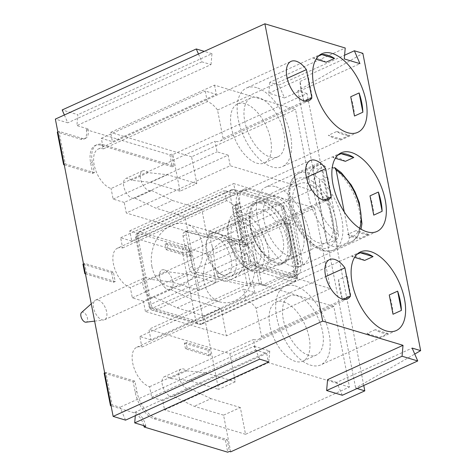 <?xml version="1.0" encoding="UTF-8"?>
<svg xmlns="http://www.w3.org/2000/svg" width="476" height="476" viewBox="0 0 476 476"><rect width="100%" height="100%" fill="white"/><g stroke="black" fill="none" stroke-linecap="round" stroke-linejoin="round"><path stroke-width="0.36" stroke-dasharray="2.38 1.78" d="M364.664 260.426A43.197 22.568 65.5 0 0 358.083 257.32A43.197 22.568 65.5 0 0 351.966 256.594L354.596 257.385M295.221 285.903A43.197 22.568 -114.5 0 1 326.81 324.799A43.197 22.568 -114.5 0 1 320.806 364.866A43.197 22.568 -114.5 0 1 282.381 334.89A43.197 22.568 -114.5 0 1 285.047 286.225A43.197 22.568 -114.5 0 1 295.221 285.903M357.03 254.291L351.966 256.594M389.255 294.959A43.197 22.568 -114.5 0 1 393.003 314.237M338.579 279.686A43.197 22.568 65.5 0 0 342.321 298.958L338.579 279.686L346.956 275.878A43.197 22.568 65.5 0 0 350.705 295.15L342.321 298.958M388 333.515A43.197 22.568 -114.5 0 1 375.296 329.69L388 333.515L379.616 337.329A43.197 22.568 -114.5 0 1 366.913 333.498L379.616 337.329M375.296 329.69L366.913 333.498M318.498 56.085L313.44 58.387L316.064 59.179M326.137 62.213A43.197 22.568 65.5 0 0 319.557 59.113A43.197 22.568 65.5 0 0 313.44 58.387M256.695 87.697A43.197 22.568 65.5 0 0 246.52 88.018A43.197 22.568 65.5 0 0 243.855 136.683A43.197 22.568 65.5 0 0 282.28 166.66A43.197 22.568 65.5 0 0 288.283 126.586A43.197 22.568 65.5 0 0 256.695 87.697M354.477 116.031A43.197 22.568 65.5 0 0 350.729 96.753M303.795 100.751A43.197 22.568 -114.5 0 1 300.047 81.479L303.795 100.751L312.179 96.943A43.197 22.568 -114.5 0 1 308.43 77.665L300.047 81.479M341.09 139.123A43.197 22.568 -114.5 0 1 328.386 135.291L341.09 139.123L349.467 135.309A43.197 22.568 -114.5 0 1 336.77 131.483L328.386 135.291M145.418 311.447L143.425 301.207L247.359 253.94L249.353 264.186L145.418 311.447L226.403 335.854L221.072 308.436L204.311 316.058L218.561 389.398L235.328 381.776L229.866 353.692L148.887 329.285L150.94 339.858L254.874 292.591L243.771 289.247L245.824 299.82L141.89 347.081A21.598 11.287 65.5 0 0 136.802 347.242A21.598 11.287 65.5 0 0 133.804 367.276A21.598 11.287 65.5 0 0 149.595 386.72L151.654 397.293L162.756 400.637L164.553 409.89L268.488 362.629L266.685 353.376L255.582 350.033L253.53 339.459A21.598 11.287 65.5 0 0 258.617 339.299A21.598 11.287 65.5 0 0 261.574 336.55L256.07 308.24A21.598 11.287 65.5 0 0 245.824 299.82M214.545 85.139L216.342 94.385L112.413 141.646L110.616 132.399L214.545 85.139L295.531 109.545L311.197 190.15L230.217 165.743L126.283 213.004L124.224 202.431L228.159 155.17L230.217 165.743M245.211 103.709A32.398 16.928 65.5 0 0 237.578 103.946A32.398 16.928 65.5 0 0 235.578 140.444A32.398 16.928 65.5 0 0 264.4 162.929A32.398 16.928 65.5 0 0 268.898 132.875A32.398 16.928 65.5 0 0 245.211 103.709M258.623 97.61A32.398 16.928 65.5 0 0 250.989 97.848A32.398 16.928 65.5 0 0 248.99 134.345A32.398 16.928 65.5 0 0 277.811 156.83A32.398 16.928 65.5 0 0 282.31 126.777A32.398 16.928 65.5 0 0 258.623 97.61M254.874 292.591L252.815 282.024L148.887 329.285M230.699 451.831L223.571 415.161L240.338 407.539L245.539 434.296L349.467 387.036L333.801 306.431L252.815 282.024M349.467 387.036L268.488 362.629M283.738 301.915A32.398 16.928 -114.5 0 1 307.431 331.082A32.398 16.928 -114.5 0 1 302.926 361.135A32.398 16.928 -114.5 0 1 274.111 338.65A32.398 16.928 -114.5 0 1 276.104 302.153A32.398 16.928 -114.5 0 1 283.738 301.915M311.197 190.15L207.268 237.411L201.806 209.333L185.045 216.955L199.301 290.295L216.062 282.667L210.731 255.249L314.666 207.988L233.68 183.581L235.674 193.821L224.571 190.471L226.558 200.711A21.598 11.287 -114.5 0 1 236.804 209.137L242.308 237.447A21.598 11.287 -114.5 0 1 239.357 240.196A21.598 11.287 -114.5 0 1 234.263 240.356L130.335 287.617A21.598 11.287 65.5 0 1 114.537 268.172A21.598 11.287 65.5 0 1 117.542 248.139L310.316 160.471M314.666 207.988L330.332 288.593L249.353 264.186M247.359 253.94L236.257 250.596L234.263 240.356M264.472 202.812A32.398 16.928 -114.5 0 1 288.164 231.979A32.398 16.928 -114.5 0 1 283.666 262.032A32.398 16.928 -114.5 0 1 254.844 239.547A32.398 16.928 -114.5 0 1 256.844 203.05A32.398 16.928 -114.5 0 1 264.472 202.812M228.159 155.17L217.056 151.82L215.003 141.253L111.069 188.514A21.598 11.287 -114.5 0 1 95.277 169.069A21.598 11.287 -114.5 0 1 98.276 149.036A21.598 11.287 -114.5 0 1 103.363 148.875L101.311 138.302L112.413 141.646M103.363 148.875L207.298 101.608A21.598 11.287 -114.5 0 1 217.544 110.033L223.042 138.343A21.598 11.287 -114.5 0 1 220.09 141.092A21.598 11.287 -114.5 0 1 215.003 141.253M207.298 101.608L205.239 91.041L216.342 94.385M210.731 255.249L129.752 230.842L131.739 241.082L235.674 193.821M129.752 230.842L233.68 183.581M363.765 385.5L307.014 93.534L172.907 154.521L180.035 191.191L196.802 183.563L191.596 156.806L295.531 109.545M333.801 306.431L229.866 353.692M330.332 288.593L226.403 335.854M191.406 256.005L190.329 250.453L166.814 243.367L167.891 248.918L191.406 256.005L189.728 256.766L188.651 251.215L190.329 250.453M115.216 281.554L86.477 272.897L84.627 263.383L113.365 272.04L115.216 281.554L113.538 282.316L85.43 273.849M210.672 355.108L187.157 348.021L186.08 342.47L209.589 349.557L210.672 355.108L208.994 355.87L185.479 348.783L187.157 348.021M223.571 415.161L194.184 406.308L173.401 396.312A10.799 5.641 65.5 0 1 173.288 396.365A10.799 5.641 65.5 0 1 163.685 388.868A10.799 5.641 65.5 0 1 164.351 376.7A10.799 5.641 65.5 0 1 169.932 378.474L189.174 380.538L218.561 389.398M125.551 420.141L119.976 407.266L112.134 404.903L105.815 372.375L134.869 381.127L136.886 391.516A24.127 12.608 65.5 0 0 155.783 418.053L227.082 439.544L229.396 451.438M64.367 114.99L67.759 122.826L55.353 119.089M64.248 164.857L92.665 173.419L90.648 163.036A24.127 12.608 -114.5 0 1 95.254 145.472A24.127 12.608 -114.5 0 1 100.936 145.293L172.241 166.779L169.926 154.89L86.329 129.692L88.006 128.931L76.904 125.587L77.856 114.674L62.183 109.95M88.006 128.931A12.959 6.771 -114.5 0 1 85.531 138.367A12.959 6.771 -114.5 0 1 82.479 138.462L58.97 131.376L65.289 163.899L94.343 172.657L92.326 162.274A24.127 12.608 -114.5 0 1 96.931 144.71A24.127 12.608 -114.5 0 1 102.614 144.531L173.913 166.017L171.604 154.129L172.907 154.521M180.035 191.191L150.648 182.332L131.406 180.261A10.799 5.641 -114.5 0 0 125.825 178.494A10.799 5.641 -114.5 0 0 125.158 190.662A10.799 5.641 -114.5 0 0 134.762 198.153A10.799 5.641 -114.5 0 0 134.875 198.099L155.658 208.095L185.045 216.955M199.301 290.295L172.074 282.089L150.672 279.364A10.799 5.641 65.5 0 0 145.085 277.597A10.799 5.641 65.5 0 0 144.418 289.765A10.799 5.641 65.5 0 0 154.028 297.256A10.799 5.641 65.5 0 0 154.135 297.208L177.084 307.853L204.311 316.058M216.062 282.667L188.841 274.462L167.433 271.742A10.799 5.641 65.5 0 0 161.852 269.975A10.799 5.641 65.5 0 0 161.185 282.143A10.799 5.641 65.5 0 0 170.789 289.634A10.799 5.641 65.5 0 0 170.902 289.581L154.135 297.208M167.433 271.742L150.672 279.364M196.802 183.563L167.409 174.71L148.167 172.639A10.799 5.641 -114.5 0 0 142.586 170.872A10.799 5.641 -114.5 0 0 141.919 183.04A10.799 5.641 -114.5 0 0 151.529 190.531A10.799 5.641 -114.5 0 0 151.636 190.477L134.875 198.099M148.167 172.639L131.406 180.261M145.799 426.24A12.959 6.771 65.5 0 0 135.648 411.99L135.321 415.697M198.474 54.002L201.866 61.844L211.011 64.599L76.904 125.587M201.866 61.844L67.759 122.826M269.791 82.318L268.833 93.225L284.511 97.949L278.93 85.073L269.791 82.318L345.225 48.011M278.93 85.073L344.594 55.21M307.014 93.534L297.875 90.779L362.861 53.324M169.926 154.89L171.604 154.129M342.303 395.258L336.722 382.383L412.156 348.081M336.722 382.383L327.583 379.628M357.107 388.529L355.661 388.089L414.745 354.043M297.875 90.779L355.661 388.089M259.658 359.154L254.083 346.278L119.976 407.266M111.009 405.415L112.134 404.903M143.806 425.645A12.959 6.771 65.5 0 0 133.97 412.752L111.092 405.855M254.083 346.278L269.755 351.002L133.97 412.752M269.755 351.002L268.803 361.909M268.833 93.225L344.273 58.923M284.511 97.949L359.945 63.647M211.011 64.599L211.963 53.693L77.856 114.674M211.963 53.693L204.263 51.372M188.651 251.215L165.136 244.129L166.814 243.367M165.136 244.129L166.219 249.68L167.891 248.918M166.219 249.68L189.728 256.766M85.347 273.408L86.477 272.897M83.496 263.894L84.627 263.383M82.949 264.144L111.687 272.802L113.365 272.04M111.687 272.802L113.538 282.316M104.137 373.136L133.191 381.895L135.208 392.278A24.127 12.608 65.5 0 0 154.105 418.82L225.404 440.306L227.082 439.544M225.404 440.306L227.718 452.2M104.684 372.887L105.815 372.375M133.191 381.895L134.869 381.127M172.241 166.779L173.913 166.017M86.329 129.692A12.959 6.771 -114.5 0 1 83.853 139.129A12.959 6.771 -114.5 0 1 80.801 139.224L57.293 132.138M57.84 131.888L58.97 131.376M64.159 164.416L65.289 163.899M92.665 173.419L94.343 172.657M185.479 348.783L184.402 343.238L186.08 342.47M184.402 343.238L207.917 350.324L209.589 349.557M207.917 350.324L208.994 355.87M169.932 378.474L186.699 370.846A10.799 5.641 65.5 0 0 181.112 369.078A10.799 5.641 65.5 0 0 180.446 381.246A10.799 5.641 65.5 0 0 190.055 388.737A10.799 5.641 65.5 0 0 190.162 388.684L173.401 396.312M167.409 174.71L150.648 182.332M151.636 190.477L172.419 200.473L155.658 208.095M172.419 200.473L201.806 209.333M170.902 289.581L193.845 300.231L177.084 307.853M193.845 300.231L221.072 308.436M188.841 274.462L172.074 282.089M240.338 407.539L210.945 398.68L194.184 406.308M210.945 398.68L190.162 388.684M186.699 370.846L205.935 372.916L189.174 380.538M205.935 372.916L235.328 381.776M131.739 241.082L120.636 237.738L122.629 247.978A21.598 11.287 65.5 0 0 117.542 248.139M143.425 301.207L132.322 297.857L130.335 287.617M245.539 434.296L164.553 409.89M150.94 339.858L139.837 336.508L141.89 347.081M162.756 400.637L266.685 353.376M124.224 202.431L113.121 199.087L111.069 188.514M207.268 237.411L126.283 213.004M191.596 156.806L110.616 132.399M122.629 247.978L226.558 200.711M242.308 237.447L324.186 200.212M236.804 209.137L306.467 177.459M223.042 138.343L304.92 101.108M217.544 110.033L287.207 78.356M261.574 336.55L343.452 299.315M256.07 308.24L325.733 276.562M149.595 386.72L253.53 339.459M289.444 256.177A32.398 16.928 -114.5 0 1 265.751 227.01A32.398 16.928 -114.5 0 1 270.255 196.951A32.398 16.928 -114.5 0 1 277.883 196.713A32.398 16.928 -114.5 0 1 301.576 225.88A32.398 16.928 -114.5 0 1 297.072 255.933A32.398 16.928 -114.5 0 1 289.444 256.177M308.704 355.28A32.398 16.928 -114.5 0 1 285.017 326.114A32.398 16.928 -114.5 0 1 289.515 296.054A32.398 16.928 -114.5 0 1 297.149 295.816A32.398 16.928 -114.5 0 1 320.842 324.983A32.398 16.928 -114.5 0 1 316.338 355.036A32.398 16.928 -114.5 0 1 308.704 355.28M345.403 161.316A43.197 22.568 65.5 0 0 338.823 158.216A43.197 22.568 65.5 0 0 332.7 157.491L335.33 158.282M275.955 186.8A43.197 22.568 -114.5 0 1 307.544 225.689A43.197 22.568 -114.5 0 1 301.546 265.763A43.197 22.568 -114.5 0 1 263.121 235.787A43.197 22.568 -114.5 0 1 265.781 187.122A43.197 22.568 -114.5 0 1 275.955 186.8M337.764 155.188L332.7 157.491M347.653 234.394A43.197 22.568 65.5 0 0 360.35 238.226L347.653 234.394L356.03 230.586A43.197 22.568 65.5 0 0 368.733 234.412L360.35 238.226M373.737 215.134A43.197 22.568 65.5 0 0 369.995 195.856M319.313 180.582A43.197 22.568 65.5 0 0 323.061 199.855L319.313 180.582L327.696 176.769A43.197 22.568 65.5 0 0 331.439 196.047L323.061 199.855M113.121 199.087L217.056 151.82M101.311 138.302L205.239 91.041M139.837 336.508L243.771 289.247M151.654 397.293L255.582 350.033M132.322 297.857L236.257 250.596M120.636 237.738L224.571 190.471M350.705 295.15L346.956 275.878M308.43 77.665L312.179 96.943M336.77 131.483L349.467 135.309M331.439 196.047L327.696 176.769M368.733 234.412L356.03 230.586M151.927 266.596A32.398 25.115 106.8 0 1 160.198 234.24A32.398 25.115 106.8 0 1 186.425 224.142A32.398 25.115 106.8 0 1 202.223 243.724A32.398 25.115 106.8 0 1 193.952 276.086A32.398 25.115 106.8 0 1 167.725 286.177A32.398 25.115 106.8 0 1 151.927 266.596M254.47 259.474A32.398 25.115 -73.2 0 0 238.672 239.892A32.398 25.115 -73.2 0 0 205.275 263.662A32.398 25.115 -73.2 0 0 219.971 301.927A32.398 25.115 -73.2 0 0 246.199 291.83A32.398 25.115 -73.2 0 0 254.47 259.474M250.84 229.224A26.555 13.875 65.5 0 0 277.895 258.242A26.555 13.875 65.5 0 0 279.531 228.325A26.555 13.875 65.5 0 0 255.91 209.892A26.555 13.875 65.5 0 0 250.84 229.224M164.393 269.892A10.799 5.641 65.5 0 0 161.852 269.975A10.799 5.641 65.5 0 0 161.185 282.143A10.799 5.641 65.5 0 0 170.789 289.634A10.799 5.641 65.5 0 0 172.288 279.614A10.799 5.641 65.5 0 0 164.393 269.892M212.284 246.758C216.526 264.204 213.438 287.331 230.955 279.59C240.541 275.193 245.021 267.476 244.402 256.439C241.897 238.244 209.856 231.038 208.964 231.235C208.666 231.437 209.773 236.614 212.284 246.758M98.175 300.005A10.799 5.641 -114.5 0 1 106.077 309.727A10.799 5.641 -114.5 0 1 104.577 319.747A10.799 5.641 -114.5 0 1 103.685 319.997A10.799 5.641 -114.5 0 1 102.031 319.824A10.799 5.641 -114.5 0 1 94.421 310.923A10.799 5.641 -114.5 0 1 94.867 300.594A10.799 5.641 -114.5 0 1 95.634 300.088A10.799 5.641 -114.5 0 1 98.175 300.005M81.557 312.494A5.397 2.82 -114.5 0 1 86.745 315.993A5.397 2.82 -114.5 0 1 85.972 322.198M185.711 232.115L188.829 230.527A5.397 3.177 63 0 0 187.336 230.67A5.397 3.177 63 0 0 186.17 234.668L192.334 266.381A5.397 3.177 63 0 0 196.915 272.153L193.803 273.736A5.397 3.177 -117 0 1 189.222 267.97L183.058 236.257A5.397 3.177 -117 0 1 184.224 232.258A5.397 3.177 -117 0 1 185.711 232.115L239.261 244.164A10.799 3.832 169 0 0 253.577 242.165A5.397 4.189 106.8 0 1 256.879 237.102L285.903 223.904A5.397 4.189 106.8 0 1 288.426 223.69A5.397 4.189 106.8 0 1 290.479 225.386L287.867 224.595A6.48 2.303 169 0 0 290.312 222.179A6.48 2.303 169 0 0 288.98 221.132L292.329 219.603A19.98 10.436 65.5 0 0 276.687 197.629L248.603 189.162A19.98 10.436 65.5 0 0 243.896 189.311A19.98 10.436 65.5 0 0 240.082 203.859L236.733 205.382L244.819 247.002A19.98 10.436 65.5 0 0 260.467 268.982L288.551 277.443A19.98 10.436 65.5 0 0 293.258 277.3A19.98 10.436 65.5 0 0 297.072 262.752L300.421 261.229L292.329 219.603A10.799 3.832 169 0 1 294.549 221.358L302.641 262.978A10.799 3.832 169 0 0 300.421 261.229A19.98 10.436 65.5 0 1 296.607 275.771A19.98 10.436 65.5 0 1 291.901 275.919L263.823 267.458A19.98 10.436 65.5 0 1 248.174 245.479L240.082 203.859A12.959 4.599 -11 0 0 238.577 203.52L237.732 203.514A5.397 3.808 56.8 0 0 236.614 203.936A5.397 3.808 56.8 0 0 235.328 207.994L241.493 239.708A5.397 3.808 56.8 0 0 245.783 244.914L246.669 245.14A12.959 4.599 -11 0 1 248.174 245.479L244.819 247.002A8.639 3.064 -11 0 0 244.087 246.824L243.218 246.592A5.397 3.808 -123.2 0 1 238.934 241.386L232.77 209.672A5.397 3.808 -123.2 0 1 234.049 205.608A5.397 3.808 -123.2 0 1 235.174 205.192L236.001 205.204A8.639 3.064 -11 0 1 236.733 205.382A19.98 10.436 65.5 0 1 240.541 190.834L243.896 189.311M196.915 272.153L250.465 284.202A6.48 2.303 169 0 0 259.057 283A5.397 4.189 -73.2 0 0 261.11 284.696A5.397 4.189 -73.2 0 0 263.633 284.481L292.651 271.284A5.397 4.189 -73.2 0 0 295.959 266.221L298.571 267.006L290.479 225.386A10.799 3.832 169 0 0 294.549 221.358M292.651 271.284L295.269 272.07A5.397 4.189 106.8 0 0 298.571 267.006A10.799 3.832 169 0 0 302.641 262.978M288.426 223.69L285.814 222.905A5.397 4.189 -73.2 0 1 287.867 224.595L295.959 266.221A6.48 2.303 169 0 0 298.398 263.805A6.48 2.303 169 0 0 297.072 262.752L288.98 221.132A19.98 10.436 65.5 0 0 273.331 199.152L245.247 190.692A19.98 10.436 65.5 0 0 240.541 190.834M260.925 203.347A33.475 17.493 65.5 0 0 253.042 203.591A33.475 17.493 65.5 0 0 250.977 241.308A33.475 17.493 65.5 0 0 280.757 264.543A33.475 17.493 65.5 0 0 285.41 233.484A33.475 17.493 65.5 0 0 260.925 203.347M264.281 201.818A33.475 17.493 -114.5 0 1 288.759 231.961A33.475 17.493 -114.5 0 1 284.113 263.014A33.475 17.493 -114.5 0 1 254.333 239.785A33.475 17.493 -114.5 0 1 256.397 202.068A33.475 17.493 -114.5 0 1 264.281 201.818M295.269 272.07L266.245 285.267A5.397 4.189 106.8 0 1 263.722 285.481A5.397 4.189 106.8 0 1 261.669 283.791L259.057 283L250.965 241.38L253.577 242.165L261.669 283.791A10.799 3.832 169 0 1 247.353 285.79L193.803 273.736M285.814 222.905A5.397 4.189 -73.2 0 0 283.291 223.119L254.267 236.316A5.397 4.189 -73.2 0 0 250.965 241.38A6.48 2.303 169 0 1 242.379 242.581L188.829 230.527M344.273 211.951L349.217 237.387C349.461 239.892 348.605 241.754 346.653 242.974L337.77 247.014A42.114 22.003 -114.5 0 1 327.06 243.789L335.943 239.749A42.114 22.003 -114.5 0 1 309.448 200.14A42.114 22.003 -114.5 0 1 316.522 165.237A42.114 22.003 -114.5 0 1 321.252 164.172L312.369 168.212L327.06 243.789M312.369 168.212A42.114 22.003 65.5 0 1 323.079 171.443L331.962 167.403L334.515 167.558M338.507 234.156A37.794 19.748 -114.5 0 1 314.446 195.16A37.794 19.748 -114.5 0 1 325.394 166.713L338.507 234.156C338.739 236.673 337.889 238.535 335.943 239.749M325.394 166.713L322.401 163.922L321.252 164.172M228.867 236.548A32.398 16.928 65.5 0 0 249.614 270.053A32.398 16.928 65.5 0 0 261.871 271.945A32.398 16.928 65.5 0 0 263.871 235.447A32.398 16.928 65.5 0 0 235.049 212.962A32.398 16.928 65.5 0 0 228.42 223.44A32.398 16.928 65.5 0 0 228.867 236.548M293.406 207.197A32.398 16.928 -114.5 0 1 299.588 183.611A32.398 16.928 -114.5 0 1 332.593 219.008A32.398 16.928 -114.5 0 1 326.411 242.593A32.398 16.928 -114.5 0 1 293.406 207.197M323.079 171.443L337.77 247.014M206.935 250.471A23.758 12.412 -114.5 0 1 206.608 240.862A23.758 12.412 -114.5 0 1 211.469 233.175A23.758 12.412 -114.5 0 1 235.674 259.134A23.758 12.412 -114.5 0 1 231.14 276.431A23.758 12.412 -114.5 0 1 222.149 275.039A23.758 12.412 -114.5 0 1 206.935 250.471M231.58 239.267A23.758 12.412 65.5 0 0 255.779 265.221A23.758 12.412 65.5 0 0 257.248 238.458A23.758 12.412 65.5 0 0 236.114 221.971A23.758 12.412 65.5 0 0 231.58 239.267M228.313 238.28A29.155 15.232 65.5 0 0 246.984 268.434A29.155 15.232 65.5 0 0 264.323 256.915A29.155 15.232 65.5 0 0 247.984 220.989A29.155 15.232 65.5 0 0 227.909 226.487A29.155 15.232 65.5 0 0 228.313 238.28M231.199 259.688A20.516 10.722 -114.5 0 1 219.519 273.426A20.516 10.722 -114.5 0 1 206.096 243.902A20.516 10.722 -114.5 0 1 218.198 238.553A20.516 10.722 -114.5 0 1 231.199 259.688M154.105 418.82L155.783 418.053M135.208 392.278L136.886 391.516M100.936 145.293L102.614 144.531M80.801 139.224L82.479 138.462M90.648 163.036L92.326 162.274M137.743 235.834L151.035 304.218A5.397 1.916 169 0 0 149 306.229A5.397 1.916 169 0 0 150.107 307.109L195.826 320.883L182.534 252.506L136.814 238.726L150.107 307.109A5.397 4.189 -73.2 0 0 152.742 310.37A5.397 4.189 -73.2 0 0 155.259 310.156L200.979 323.936A5.397 4.189 106.8 0 1 198.456 324.15A5.397 4.189 106.8 0 1 195.826 320.883A5.397 1.916 169 0 0 203.282 319.961L189.989 251.584A5.397 1.916 -11 0 1 182.534 252.506A5.397 4.189 106.8 0 1 185.759 245.646L140.045 231.866A5.397 4.189 -73.2 0 0 136.814 238.726A5.397 1.916 -11 0 1 135.708 237.851A5.397 1.916 -11 0 1 137.743 235.834A5.397 2.82 -114.5 0 1 138.772 231.901A5.397 2.82 -114.5 0 1 140.045 231.866L232.24 189.936A5.397 2.82 65.5 0 0 230.967 189.978A5.397 2.82 65.5 0 0 229.938 193.91L243.23 262.288L151.035 304.218A5.397 2.82 -114.5 0 0 155.259 310.156L247.46 268.232L293.174 282.006L200.979 323.936A5.397 2.82 -114.5 0 0 202.252 323.894A5.397 2.82 -114.5 0 0 203.282 319.961L295.477 278.038L282.185 209.654L189.989 251.584A5.397 2.82 -114.5 0 0 185.759 245.646L277.96 203.716L232.24 189.936A5.397 4.189 -73.2 0 1 234.763 189.722L280.477 203.502A5.397 4.189 106.8 0 1 283.113 206.768L237.393 192.988L250.685 261.366L296.405 275.146L283.113 206.768A5.397 1.916 -11 0 1 284.22 207.643A5.397 1.916 -11 0 1 282.185 209.654A5.397 2.82 65.5 0 0 277.96 203.716A5.397 4.189 106.8 0 1 280.477 203.502A5.397 5.397 0 0 1 284.22 207.643L297.512 276.02A5.397 1.916 169 0 0 296.405 275.146A5.397 4.189 106.8 0 1 293.174 282.006A5.397 2.82 65.5 0 0 294.448 281.97A5.397 2.82 65.5 0 0 295.477 278.038A5.397 1.916 169 0 0 297.512 276.02A5.397 5.397 0 0 1 294.448 281.97L202.252 323.894A5.397 5.397 0 0 1 198.456 324.15L152.742 310.37A5.397 5.397 0 0 1 149 306.229L135.708 237.851A5.397 5.397 0 0 1 138.772 231.901L230.967 189.978A5.397 5.397 0 0 1 234.763 189.722A5.397 4.189 -73.2 0 1 237.393 192.988A5.397 1.916 -11 0 0 229.938 193.91L137.743 235.834M250.685 261.366A5.397 1.916 169 0 0 243.23 262.288A5.397 2.82 65.5 0 0 247.46 268.232A5.397 4.189 -73.2 0 0 250.685 261.366M260.467 268.982L263.823 267.458M288.551 277.443L291.901 275.919M245.247 190.692L248.603 189.162M273.331 199.152L276.687 197.629M235.174 205.192L243.218 246.592M245.783 244.914L237.732 203.514M236.001 205.204L238.577 203.52M246.669 245.14L244.087 246.824M241.493 239.708L238.934 241.386M232.77 209.672L235.328 207.994M239.261 244.164L247.353 285.79M250.465 284.202L242.379 242.581M192.334 266.381L189.222 267.97M183.058 236.257L186.17 234.668M266.245 285.267L263.633 284.481M254.267 236.316L256.879 237.102M285.903 223.904L283.291 223.119M359.66 228.313A37.794 19.748 -114.5 0 1 349.217 237.387M331.962 167.403A42.114 22.003 -114.5 0 1 358.458 207.012A42.114 22.003 -114.5 0 1 351.389 241.915A42.114 22.003 -114.5 0 1 346.653 242.974M318.343 247.752A42.114 22.003 -114.5 0 1 291.847 208.143A42.114 22.003 -114.5 0 1 298.916 173.24A42.114 22.003 -114.5 0 1 341.822 219.257A42.114 22.003 -114.5 0 1 333.789 249.918A42.114 22.003 -114.5 0 1 318.343 247.752M335.86 219.995A37.794 19.748 -114.5 0 1 307.407 239.696A37.794 19.748 -114.5 0 1 295.733 179.619A37.794 19.748 -114.5 0 1 335.86 219.995M360.481 251.923L285.047 286.225M396.246 330.564L320.806 364.866M321.954 53.717L246.52 88.018M357.714 132.358L282.28 166.66M264.4 162.929L277.811 156.83M237.578 103.946L250.989 97.848M95.634 300.088L145.085 277.597M104.577 319.747L154.028 297.256M142.586 170.872L125.825 178.494M151.529 190.531L134.762 198.153M83.853 139.129L85.531 138.367M95.254 145.472L96.931 144.71M181.112 369.078L164.351 376.7M190.055 388.737L173.288 396.365M239.357 240.196L328.202 199.795M220.09 141.092L308.936 100.692M98.276 149.036L291.056 61.368M258.617 339.299L347.462 298.898M136.802 347.242L329.582 259.575M283.666 262.032L297.072 255.933M256.844 203.05L270.255 196.951M302.926 361.135L316.338 355.036M276.104 302.153L289.515 296.054M341.221 152.82L265.781 187.122M376.98 231.461L301.546 265.763M238.672 239.892L186.425 224.142M219.971 301.927L167.725 286.177M230.949 279.585L277.895 258.242M208.97 231.241L255.91 209.892M94.623 321.122L103.685 319.997M91.261 303.819L94.867 300.594M280.757 264.543L284.113 263.014M253.042 203.591L256.397 202.068M293.258 277.3L296.607 275.771M236.614 203.936L234.049 205.608M290.312 222.179L298.398 263.805M184.224 232.258L187.336 230.67M263.722 285.481L261.11 284.696M322.401 163.899L316.522 165.237L298.916 173.24C294.888 175.049 291.907 178.548 289.973 183.742L288.373 191.322C287.807 197.748 288.676 204.769 290.979 212.397C295.816 227.213 303.289 238.446 313.398 246.104L320.021 249.763C325.197 251.709 329.785 251.762 333.789 249.918L351.389 241.915L357.262 237.173L361.022 229.17M261.871 271.945L326.411 242.593M235.049 212.962L299.588 183.611M231.14 276.431L255.779 265.221M211.469 233.175L236.114 221.971M219.519 273.426L222.149 275.039M206.096 243.902L206.608 240.862M246.984 268.434L249.614 270.053M227.909 226.487L228.42 223.44"/><path stroke-width="0.71" d="M373.047 256.612A43.197 22.568 65.5 0 0 366.466 253.506A43.197 22.568 65.5 0 0 360.344 252.786L373.047 256.612L364.664 260.426L354.596 257.385M370.655 251.602A43.197 22.568 65.5 0 0 360.481 251.923A43.197 22.568 65.5 0 0 357.815 300.588A43.197 22.568 65.5 0 0 396.246 330.564A43.197 22.568 65.5 0 0 402.244 290.491A43.197 22.568 65.5 0 0 370.655 251.602M360.344 252.786L357.03 254.291M397.638 291.151L389.255 294.959L393.003 314.237L401.387 310.423L397.638 291.151A43.197 22.568 -114.5 0 1 401.387 310.423M321.818 54.573L334.521 58.405A43.197 22.568 65.5 0 0 327.94 55.299A43.197 22.568 65.5 0 0 321.818 54.573L318.498 56.085M334.521 58.405L326.137 62.213L316.064 59.179M332.129 53.395A43.197 22.568 65.5 0 0 321.954 53.717A43.197 22.568 65.5 0 0 319.289 102.382A43.197 22.568 65.5 0 0 357.714 132.358A43.197 22.568 65.5 0 0 363.718 92.284A43.197 22.568 65.5 0 0 332.129 53.395M359.112 92.945L350.729 96.753L354.477 116.031L362.855 112.217A43.197 22.568 65.5 0 0 359.112 92.945L362.855 112.217M306.389 69.627L311.893 97.937A21.598 11.287 -114.5 0 1 308.936 100.692A21.598 11.287 -114.5 0 1 289.723 85.698A21.598 11.287 -114.5 0 1 291.056 61.368A21.598 11.287 -114.5 0 1 306.389 69.627L287.207 78.356M325.649 168.736A21.598 11.287 65.5 0 0 310.316 160.471A21.598 11.287 65.5 0 0 308.989 184.801A21.598 11.287 65.5 0 0 328.202 199.795A21.598 11.287 65.5 0 0 331.153 197.04L325.649 168.736L306.467 177.459M322.686 321.11L264.894 23.8L345.225 48.011L344.273 58.923L359.945 63.647L354.37 50.765L362.861 53.324L420.647 350.639L412.156 348.081L417.738 360.957L402.059 356.232L403.017 345.32L322.686 321.11L113.139 416.399L125.551 420.141L259.658 359.154L268.803 361.909L134.696 422.896L145.799 426.24L144.121 427.002A12.959 6.771 65.5 0 0 143.806 425.645M344.916 267.839A21.598 11.287 65.5 0 0 329.582 259.575A21.598 11.287 65.5 0 0 328.25 283.91A21.598 11.287 65.5 0 0 347.462 298.898A21.598 11.287 65.5 0 0 350.419 296.149L344.916 267.839L325.733 276.562M351.395 152.499A43.197 22.568 65.5 0 0 341.221 152.82A43.197 22.568 65.5 0 0 338.555 201.485A43.197 22.568 65.5 0 0 376.98 231.461A43.197 22.568 65.5 0 0 382.984 191.388A43.197 22.568 65.5 0 0 351.395 152.499M363.765 385.5L364.806 390.85L230.699 451.831L229.396 451.438L227.718 452.2L144.121 427.002M264.894 23.8L55.353 119.089L113.139 416.399M204.263 51.372L196.29 48.968L62.183 109.95L64.367 114.99M135.321 415.697L134.696 422.896M344.594 55.21L354.37 50.765M402.059 356.232L326.625 390.534L327.583 379.628L403.017 345.32M364.806 390.85L357.107 388.529M414.745 354.043L420.647 350.639M111.092 405.855L110.462 405.665L111.009 405.415M326.625 390.534L342.303 395.258L417.738 360.957M196.29 48.968L198.474 54.002M85.43 273.849L84.799 273.658L85.347 273.408M84.799 273.658L82.949 264.144L83.496 263.894M110.462 405.665L104.137 373.136L104.684 372.887M64.159 164.416L63.617 164.666L57.293 132.138L57.84 131.888M63.617 164.666L64.248 164.857M324.186 200.212L331.153 197.04M304.92 101.108L311.893 97.937M343.452 299.315L350.419 296.149M353.787 157.508A43.197 22.568 65.5 0 0 347.2 154.403A43.197 22.568 65.5 0 0 341.084 153.677L353.787 157.508L345.403 161.316L335.33 158.282M341.084 153.677L337.764 155.188M382.121 211.32L373.737 215.134L369.995 195.856L378.372 192.048L382.121 211.32A43.197 22.568 65.5 0 0 378.372 192.048M94.623 321.122L85.972 322.198A5.397 2.82 -114.5 0 1 85.144 322.115A5.397 2.82 -114.5 0 1 81.336 317.659A5.397 2.82 -114.5 0 1 81.557 312.494L91.261 303.819M334.515 167.558L336.11 169.944L344.273 211.951M336.11 169.944A37.794 19.748 -114.5 0 1 359.66 228.313M361.022 229.17L361.956 223.601L359.386 202.954L355.138 192.06L351.24 184.974L341.351 172.717L334.551 167.504"/></g></svg>
